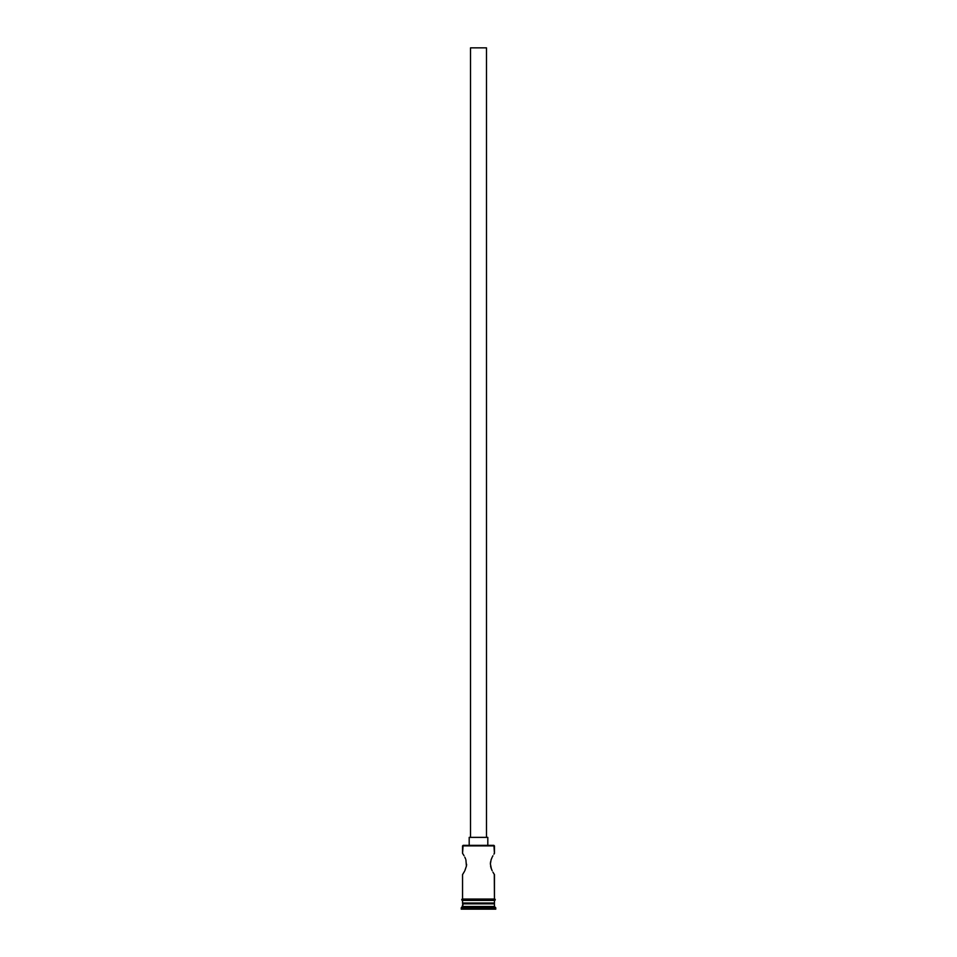 <?xml version="1.0" encoding="UTF-8"?>
<svg xmlns="http://www.w3.org/2000/svg" width="957" height="957" viewBox="0 0 957 957"><rect width="100%" height="100%" fill="white"/><g stroke="black" fill="none" stroke-linecap="round" stroke-linejoin="round"><path stroke-width="1.44" d="M494.446 845.88L463.08 845.354L494.446 845.88L462.554 845.88L462.554 853.321L463.714 855.163L462.554 853.321L463.08 845.354L493.92 845.354L494.446 853.321L494.446 845.88M486.479 837.375L486.479 47.85L470.521 47.85L470.521 837.375L470.521 47.85L486.479 47.85L486.479 837.375M487.807 845.354L487.807 837.375L469.193 837.375L469.193 845.354L469.193 837.375L487.807 837.375L487.807 845.354M463.726 855.199L463.104 854.17M464.827 857.209L465.569 858.884M465.903 859.805L466.418 866.085L464.827 870.703M466.609 864.327L466.418 866.085M462.698 874.375L464.444 871.456L462.554 874.59L462.554 899.054L462.554 874.59M494.302 874.375L494.446 899.054L494.446 874.59L493.286 872.748L494.302 874.375M492.927 872.138L493.286 872.748M492.173 870.703L491.085 868.095L492.173 870.703M491.42 869.016L490.391 863.944L491.085 859.817M491.001 867.82L490.582 866.085M490.403 863.501L490.582 861.814M491.097 859.805L492.173 857.197M492.939 855.773L492.556 856.455L492.939 855.773M493.896 854.17L494.446 853.321M494.446 903.839L493.656 903.037L494.446 903.839L462.554 903.839L494.446 903.839L494.446 906.494L462.554 906.494L461.226 907.822L495.774 907.822L494.446 906.494L494.446 903.839M463.344 903.037L462.554 906.494L494.446 906.494L495.774 907.822L461.226 907.822L461.226 909.15L495.774 909.15L495.774 907.822L495.774 909.15L461.226 909.15L463.344 903.037M494.446 903.037L494.446 900.381L494.446 903.037L462.554 903.037L494.446 903.037M462.554 900.381L462.554 903.037L462.554 900.381M494.578 899.054L462.422 899.054A0.67 0.67 0 0 0 461.752 899.712A0.67 0.67 0 0 0 462.422 900.381L494.578 900.381A0.67 0.67 0 0 0 495.248 899.712A0.67 0.67 0 0 0 494.578 899.054A0.67 0.67 0 0 1 495.248 899.712A0.67 0.67 0 0 1 494.578 900.381L462.422 900.381A0.67 0.67 0 0 1 461.752 899.712A0.67 0.67 0 0 1 462.422 899.054L494.578 899.054M463.714 855.163L464.061 855.773"/></g></svg>
